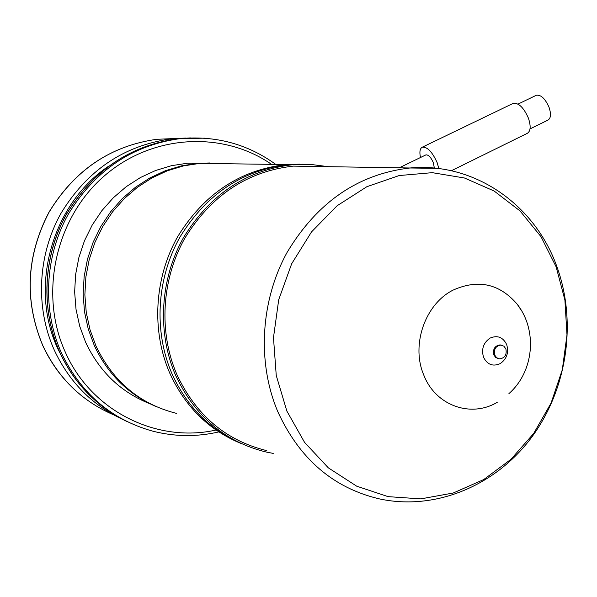 <?xml version="1.0" encoding="UTF-8"?>
<svg xmlns="http://www.w3.org/2000/svg" width="597" height="597" viewBox="0 0 597 597"><rect width="100%" height="100%" fill="white"/><g stroke="black" fill="none" stroke-linecap="round" stroke-linejoin="round"><path stroke-width="0.9" d="M303.179 164.22L288.791 164.615C242.71 169.906 206.435 194.062 179.958 237.099C156.541 278.59 153.541 331.574 172.137 374.125C187.301 407.199 210.577 430.452 241.957 443.884M299.746 164.16L286.097 164.578C240.158 169.846 203.995 193.913 177.607 236.778C154.265 278.105 151.28 330.88 169.817 373.267C184.809 405.975 207.793 429.056 238.77 442.511M222.144 163.675L199.876 163.362L183.421 165.906L167.317 170.802L151.877 177.973L137.414 187.316L124.228 198.674L112.587 211.831L102.744 226.539L94.901 242.516L89.237 259.449L85.871 276.986L84.871 294.776L86.259 312.455L90.005 329.671L96.013 346.066C113.184 381.804 140.079 404.259 176.697 413.43M209.883 162.966L197.808 163.332L181.398 165.869L165.339 170.742L149.944 177.891L135.526 187.204L122.378 198.525L110.766 211.637L100.953 226.293L93.139 242.218L87.49 259.091L84.132 276.568L83.14 294.299L84.52 311.918L88.252 329.074L94.251 345.417C107.609 374.02 128.116 394.356 155.772 406.43M434.355 168.078L433.318 162.608C430.9 157.25 428.43 154.675 425.907 154.884L425.736 154.966M438.877 168.578L437.146 162.645C432.295 151.907 427.355 146.75 422.325 147.175C419.93 148.422 419.318 151.869 420.489 157.511M451.369 170.742L527.241 133.362C530.681 131.258 531.061 126.168 528.382 118.079C523.718 107.579 518.666 102.677 513.211 103.356L512.838 103.535M530.024 128.915L547.956 120.101C550.889 118.318 551.262 114.072 549.068 107.363C545.218 98.669 540.986 94.624 536.36 95.244L536.039 95.401M273.247 453.407L266.24 452.041C225.181 441.974 194.98 416.437 175.645 375.416C156.966 332.626 159.981 279.321 183.518 237.584C210.129 194.294 246.583 169.996 292.881 164.668L310.738 164.421L328.298 166.675M150.093 403.841C121.012 392.333 99.512 371.797 85.602 342.23L79.692 326.156L76.013 309.283L74.64 291.955L75.618 274.523L78.923 257.337L84.483 240.755L92.184 225.099L101.856 210.681L113.296 197.794L126.251 186.667L140.467 177.51L155.645 170.481L171.481 165.682L187.674 163.19L204.711 163.063M266.852 450.66C226.106 440.735 196.144 415.43 176.973 374.737C158.474 332.342 161.488 279.545 184.831 238.218C211.226 195.353 247.359 171.317 293.231 166.115L318 166.511M497.226 402.318C470.727 418.154 435.37 405.557 423.698 374.856C410.863 344.812 425.236 303.91 453.16 290.082C478.182 278.941 499.532 283.657 517.211 304.224L521.345 310.395M506.674 344.544C508.987 352.655 506.808 359.028 500.129 363.663C492.838 366.782 487.309 364.648 483.548 357.267C481.204 349.081 483.406 342.678 490.144 338.059C497.473 335.007 502.98 337.171 506.674 344.544M498.383 358.663L495.652 357.454L493.823 354.879C492.719 349.103 494.779 345.775 500.017 344.894L501.241 345.103M505.883 348.909C506.987 354.715 504.898 358.043 499.629 358.894L496.682 357.76L494.712 355.066C493.607 349.29 495.667 345.962 500.905 345.073L503.89 346.193L505.883 348.909M271.553 164.369C223.069 130.676 152.228 133.989 103.968 176.227C55.573 218.189 38.701 293.985 65.327 352.178C91.207 411.124 156.69 443.175 215.48 430.153M204.45 138.161L179.451 138.713C131.773 145.467 94.654 170.749 68.103 214.547C44.603 256.785 42.133 310.164 61.595 353.275C81.095 393.557 111.34 419.482 152.347 431.049C174.511 436.765 196.674 437.049 218.853 431.9M190.361 137.907L177.488 138.765C129.945 145.496 92.931 170.697 66.461 214.345C43.029 256.441 40.566 309.642 59.976 352.611C74.744 384.028 97.08 407.005 126.974 421.542M185.824 138.071L170.712 138.944C123.624 145.608 86.983 170.511 60.782 213.651C37.596 255.262 35.171 307.836 54.387 350.32C69.446 382.229 92.304 405.303 122.967 419.549M107.818 166.727C51.715 204.778 28.723 287.582 58.051 349.238L64.043 360.984M175.242 138.504L156.705 139.31C110.557 145.825 74.677 170.13 49.051 212.219C26.231 256.232 24.156 300.687 42.827 345.588C58.245 378.035 81.782 401.094 113.445 414.766M293.231 166.115L409.893 167.988C474.279 162.056 534.285 204.398 556.411 265.337C577.075 320.738 567.695 387.856 532.255 436.467C496.779 484.921 436.176 511.248 379.222 498.846C333.32 487.988 299.522 458.944 277.821 411.714C256.926 362.461 260.508 300.649 287.157 252.285C317.305 202.137 358.222 174.04 409.893 167.988L437.019 168.354M556.135 266.829L564.911 300.097L566.986 334.917L562.307 369.767L551.061 403.094L533.711 433.422L510.95 459.332L483.727 479.555L453.22 493.01L420.825 498.876L388.095 496.637L356.693 486.182L328.305 467.824L304.552 442.355L286.836 411.02L276.247 375.461L273.478 337.641L278.717 299.701L291.657 263.792L311.515 231.912L337.089 205.778L366.871 186.704L399.184 175.548L432.273 172.667L464.451 177.996L494.152 191.025L520.039 210.942L540.979 236.636L556.135 266.829M59.864 352.491C40.477 309.53 42.939 256.397 66.364 214.338C92.819 170.705 129.862 145.519 177.488 138.765L179.451 138.713C215.286 135.28 247.412 143.855 275.807 164.429M42.73 345.484C24.074 300.597 26.149 256.173 48.969 212.211C74.573 170.138 110.49 145.84 156.705 139.31L185.794 138.071M425.907 154.884L399.229 167.817M42.753 345.536C52.514 366.64 66.342 384.072 84.244 397.841M59.894 352.551C70.006 374.52 84.364 392.625 102.945 406.878M197.808 163.332L199.876 163.362M286.097 164.578L288.791 164.615M513.211 103.356L422.325 147.175M536.36 95.244L518.024 104.102M508.92 393.624C533.972 371.58 537.778 330.529 517.211 304.224M500.905 345.073L500.017 344.894M292.881 164.668L187.674 163.19"/></g></svg>
